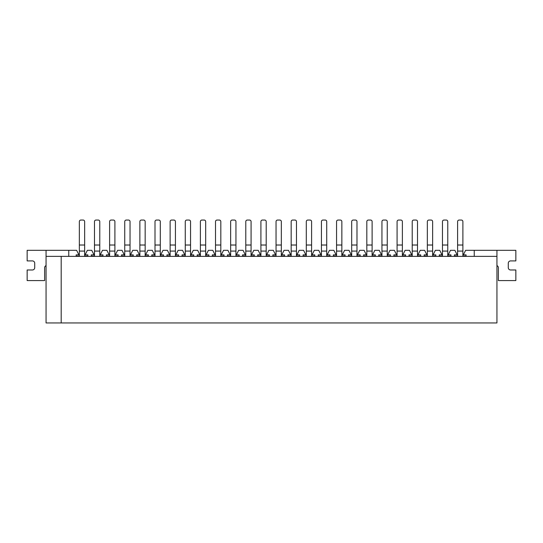 <?xml version="1.0" encoding="UTF-8"?>
<svg xmlns="http://www.w3.org/2000/svg" width="543" height="543" viewBox="0 0 543 543"><rect width="100%" height="100%" fill="white"/><g stroke="black" fill="none" stroke-linecap="round" stroke-linejoin="round"><path stroke-width="0.81" d="M463.349 254.857L465.616 250.316L496.94 250.316L496.94 256.371L46.06 256.371L46.06 250.316L76.624 250.316L78.898 254.857M457.145 254.857L454.878 250.316L450.486 250.316L448.219 254.857M442.016 254.857L439.749 250.316L435.357 250.316L433.09 254.857M426.886 254.857L424.619 250.316L420.228 250.316L417.961 254.857M411.757 254.857L409.483 250.316L405.098 250.316L402.831 254.857M396.628 254.857L394.354 250.316L389.969 250.316L387.702 254.857M381.498 254.857L379.224 250.316L374.84 250.316L372.566 254.857M366.362 254.857L364.095 250.316L359.71 250.316L357.437 254.857M351.233 254.857L348.966 250.316L344.581 250.316L342.307 254.857M336.103 254.857L333.836 250.316L329.445 250.316L327.178 254.857M320.974 254.857L318.707 250.316L314.316 250.316L312.049 254.857M305.845 254.857L303.578 250.316L299.186 250.316L296.919 254.857M290.715 254.857L288.448 250.316L284.057 250.316L281.79 254.857M275.586 254.857L273.312 250.316L268.928 250.316L266.661 254.857M260.457 254.857L258.183 250.316L253.798 250.316L251.531 254.857M245.327 254.857L243.054 250.316L238.669 250.316L236.395 254.857M230.198 254.857L227.924 250.316L223.54 250.316L221.266 254.857M215.062 254.857L212.795 250.316L208.41 250.316L206.136 254.857M199.933 254.857L197.666 250.316L193.281 250.316L191.007 254.857M184.803 254.857L182.536 250.316L178.145 250.316L175.878 254.857M169.674 254.857L167.407 250.316L163.015 250.316L160.748 254.857M154.545 254.857L152.278 250.316L147.886 250.316L145.619 254.857M139.415 254.857L137.148 250.316L132.757 250.316L130.49 254.857M124.286 254.857L122.012 250.316L117.627 250.316L115.36 254.857M109.157 254.857L106.883 250.316L102.498 250.316L100.231 254.857M94.027 254.857L91.753 250.316L87.369 250.316L85.095 254.857M496.94 256.371L496.94 322.942L46.06 322.942L46.06 256.371M61.189 322.942L61.189 256.371M68.757 256.371L68.757 250.316M474.243 256.371L474.243 250.316M76.169 256.371L76.169 254.857L79.346 254.857L79.346 256.371M84.647 254.857L87.823 254.857L87.823 256.065L84.647 256.065L84.647 245.022L79.346 245.022L79.346 251.076L84.647 251.076L79.346 251.076L79.346 254.857M79.346 245.022L79.346 221.571A1.514 1.514 0 0 1 80.859 220.058L83.133 220.058A1.514 1.514 0 0 1 84.647 221.571L84.647 245.022M79.346 256.065L76.169 256.065M46.06 265.615A2.301 2.301 0 0 0 44.628 267.747L44.628 280.575L27.15 280.575L27.15 269.986L32.397 269.986A2.315 2.315 0 0 0 34.718 267.672L34.718 263.226A2.315 2.315 0 0 0 32.397 260.911L27.15 260.911L27.15 250.316L46.06 250.316M496.94 265.615A2.301 2.301 0 0 1 498.372 267.747L498.372 280.575L515.85 280.575L515.85 269.986L510.603 269.986A2.315 2.315 0 0 1 508.282 267.672L508.282 263.226A2.315 2.315 0 0 1 510.603 260.911L515.85 260.911L515.85 250.316L496.94 250.316M91.299 256.371L91.299 254.857L94.482 254.857L94.482 256.371M99.776 254.857L102.953 254.857L102.953 256.065L99.776 256.065L99.776 251.076L94.482 251.076L94.482 254.857M94.482 251.076L94.482 221.571A1.514 1.514 0 0 1 95.989 220.058L98.263 220.058A1.514 1.514 0 0 1 99.776 221.571L99.776 245.022L94.482 245.022M99.776 251.076L99.776 245.022M94.482 256.065L91.299 256.065M106.428 256.371L106.428 254.857L109.611 254.857L109.611 256.371M114.906 254.857L118.082 254.857L118.082 256.065L114.906 256.065L114.906 245.022L109.611 245.022L109.611 251.076L114.906 251.076L109.611 251.076L109.611 254.857M109.611 245.022L109.611 221.571A1.514 1.514 0 0 1 111.125 220.058L113.392 220.058A1.514 1.514 0 0 1 114.906 221.571L114.906 245.022M109.611 256.065L106.428 256.065M121.564 256.371L121.564 254.857L124.741 254.857L124.741 256.371M130.035 254.857L133.211 254.857L133.211 256.065L130.035 256.065L130.035 245.022L124.741 245.022L124.741 251.076L130.035 251.076L124.741 251.076L124.741 254.857M124.741 245.022L124.741 221.571A1.514 1.514 0 0 1 126.254 220.058L128.521 220.058A1.514 1.514 0 0 1 130.035 221.571L130.035 245.022M124.741 256.065L121.564 256.065M136.693 256.371L136.693 254.857L139.87 254.857L139.87 256.371M145.164 254.857L148.341 254.857L148.341 256.065L145.164 256.065L145.164 245.022L139.87 245.022L139.87 251.076L145.164 251.076L139.87 251.076L139.87 254.857M139.87 245.022L139.87 221.571A1.514 1.514 0 0 1 141.384 220.058L143.651 220.058A1.514 1.514 0 0 1 145.164 221.571L145.164 245.022M139.87 256.065L136.693 256.065M151.823 256.371L151.823 254.857L154.999 254.857L154.999 256.371M160.294 254.857L163.47 254.857L163.47 256.065L160.294 256.065L160.294 245.022L154.999 245.022L154.999 251.076L160.294 251.076L154.999 251.076L154.999 254.857M154.999 245.022L154.999 221.571A1.514 1.514 0 0 1 156.513 220.058L158.78 220.058A1.514 1.514 0 0 1 160.294 221.571L160.294 245.022M154.999 256.065L151.823 256.065M166.952 256.371L166.952 254.857L170.129 254.857L170.129 256.371M175.423 254.857L178.599 254.857L178.599 256.065L175.423 256.065L175.423 245.022L170.129 245.022L170.129 251.076L175.423 251.076L170.129 251.076L170.129 254.857M170.129 245.022L170.129 221.571A1.514 1.514 0 0 1 171.642 220.058L173.909 220.058A1.514 1.514 0 0 1 175.423 221.571L175.423 245.022M170.129 256.065L166.952 256.065M182.081 256.371L182.081 254.857L185.258 254.857L185.258 256.371M190.552 254.857L193.729 254.857L193.729 256.065L190.552 256.065L190.552 245.022L185.258 245.022L185.258 251.076L190.552 251.076L185.258 251.076L185.258 254.857M185.258 245.022L185.258 221.571A1.514 1.514 0 0 1 186.772 220.058L189.039 220.058A1.514 1.514 0 0 1 190.552 221.571L190.552 245.022M185.258 256.065L182.081 256.065M197.211 256.371L197.211 254.857L200.387 254.857L200.387 256.371M205.682 254.857L208.865 254.857L208.865 256.065L205.682 256.065L205.682 245.022L200.387 245.022L200.387 251.076L205.682 251.076L200.387 251.076L200.387 254.857M200.387 245.022L200.387 221.571A1.514 1.514 0 0 1 201.901 220.058L204.168 220.058A1.514 1.514 0 0 1 205.682 221.571L205.682 245.022M200.387 256.065L197.211 256.065M212.34 256.371L212.34 254.857L215.517 254.857L215.517 256.371M220.818 254.857L223.994 254.857L223.994 256.065L220.818 256.065L220.818 245.022L215.517 245.022L215.517 251.076L220.818 251.076L215.517 251.076L215.517 254.857M215.517 245.022L215.517 221.571A1.514 1.514 0 0 1 217.03 220.058L219.304 220.058A1.514 1.514 0 0 1 220.818 221.571L220.818 245.022M215.517 256.065L212.34 256.065M227.469 256.371L227.469 254.857L230.646 254.857L230.646 256.371M235.947 254.857L239.124 254.857L239.124 256.065L235.947 256.065L235.947 245.022L230.646 245.022L230.646 251.076L235.947 251.076L230.646 251.076L230.646 254.857M230.646 245.022L230.646 221.571A1.514 1.514 0 0 1 232.16 220.058L234.433 220.058A1.514 1.514 0 0 1 235.947 221.571L235.947 245.022M230.646 256.065L227.469 256.065M242.599 256.371L242.599 254.857L245.782 254.857L245.782 256.371M251.076 254.857L254.253 254.857L254.253 256.065L251.076 256.065L251.076 245.022L245.782 245.022L245.782 251.076L251.076 251.076L245.782 251.076L245.782 254.857M245.782 245.022L245.782 221.571A1.514 1.514 0 0 1 247.289 220.058L249.563 220.058A1.514 1.514 0 0 1 251.076 221.571L251.076 245.022M245.782 256.065L242.599 256.065M257.735 256.371L257.735 254.857L260.911 254.857L260.911 256.371M266.206 254.857L269.382 254.857L269.382 256.065L266.206 256.065L266.206 251.076L260.911 251.076L260.911 254.857M260.911 251.076L260.911 221.571A1.514 1.514 0 0 1 262.425 220.058L264.692 220.058A1.514 1.514 0 0 1 266.206 221.571L266.206 245.022L260.911 245.022M266.206 251.076L266.206 245.022M260.911 256.065L257.735 256.065M272.864 256.371L272.864 254.857L276.041 254.857L276.041 256.371M281.335 254.857L284.512 254.857L284.512 256.065L281.335 256.065L281.335 245.022L276.041 245.022L276.041 251.076L281.335 251.076L276.041 251.076L276.041 254.857M276.041 245.022L276.041 221.571A1.514 1.514 0 0 1 277.554 220.058L279.821 220.058A1.514 1.514 0 0 1 281.335 221.571L281.335 245.022M276.041 256.065L272.864 256.065M287.994 256.371L287.994 254.857L291.17 254.857L291.17 256.371M296.464 254.857L299.641 254.857L299.641 256.065L296.464 256.065L296.464 245.022L291.17 245.022L291.17 251.076L296.464 251.076L291.17 251.076L291.17 254.857M291.17 245.022L291.17 221.571A1.514 1.514 0 0 1 292.684 220.058L294.951 220.058A1.514 1.514 0 0 1 296.464 221.571L296.464 245.022M291.17 256.065L287.994 256.065M303.123 256.371L303.123 254.857L306.3 254.857L306.3 256.371M311.594 254.857L314.77 254.857L314.77 256.065L311.594 256.065L311.594 245.022L306.3 245.022L306.3 251.076L311.594 251.076L306.3 251.076L306.3 254.857M306.3 245.022L306.3 221.571A1.514 1.514 0 0 1 307.813 220.058L310.08 220.058A1.514 1.514 0 0 1 311.594 221.571L311.594 245.022M306.3 256.065L303.123 256.065M318.252 256.371L318.252 254.857L321.429 254.857L321.429 256.371M326.723 254.857L329.9 254.857L329.9 256.065L326.723 256.065L326.723 245.022L321.429 245.022L321.429 251.076L326.723 251.076L321.429 251.076L321.429 254.857M321.429 245.022L321.429 221.571A1.514 1.514 0 0 1 322.942 220.058L325.209 220.058A1.514 1.514 0 0 1 326.723 221.571L326.723 245.022M321.429 256.065L318.252 256.065M333.382 256.371L333.382 254.857L336.558 254.857L336.558 256.371M341.852 254.857L345.029 254.857L345.029 256.065L341.852 256.065L341.852 245.022L336.558 245.022L336.558 251.076L341.852 251.076L336.558 251.076L336.558 254.857M336.558 245.022L336.558 221.571A1.514 1.514 0 0 1 338.072 220.058L340.339 220.058A1.514 1.514 0 0 1 341.852 221.571L341.852 245.022M336.558 256.065L333.382 256.065M348.511 256.371L348.511 254.857L351.688 254.857L351.688 256.371M356.982 254.857L360.165 254.857L360.165 256.065L356.982 256.065L356.982 245.022L351.688 245.022L351.688 251.076L356.982 251.076L351.688 251.076L351.688 254.857M351.688 245.022L351.688 221.571A1.514 1.514 0 0 1 353.201 220.058L355.475 220.058A1.514 1.514 0 0 1 356.982 221.571L356.982 245.022M351.688 256.065L348.511 256.065M363.64 256.371L363.64 254.857L366.817 254.857L366.817 256.371M372.118 254.857L375.294 254.857L375.294 256.065L372.118 256.065L372.118 245.022L366.817 245.022L366.817 251.076L372.118 251.076L366.817 251.076L366.817 254.857M366.817 245.022L366.817 221.571A1.514 1.514 0 0 1 368.33 220.058L370.604 220.058A1.514 1.514 0 0 1 372.118 221.571L372.118 245.022M366.817 256.065L363.64 256.065M378.77 256.371L378.77 254.857L381.946 254.857L381.946 256.371M387.247 254.857L390.424 254.857L390.424 256.065L387.247 256.065L387.247 245.022L381.946 245.022L381.946 251.076L387.247 251.076L381.946 251.076L381.946 254.857M381.946 245.022L381.946 221.571A1.514 1.514 0 0 1 383.46 220.058L385.734 220.058A1.514 1.514 0 0 1 387.247 221.571L387.247 245.022M381.946 256.065L378.77 256.065M393.899 256.371L393.899 254.857L397.082 254.857L397.082 256.371M402.377 254.857L405.553 254.857L405.553 256.065L402.377 256.065L402.377 245.022L397.082 245.022L397.082 251.076L402.377 251.076L397.082 251.076L397.082 254.857M397.082 245.022L397.082 221.571A1.514 1.514 0 0 1 398.589 220.058L400.863 220.058A1.514 1.514 0 0 1 402.377 221.571L402.377 245.022M397.082 256.065L393.899 256.065M409.035 256.371L409.035 254.857L412.212 254.857L412.212 256.371M417.506 254.857L420.682 254.857L420.682 256.065L417.506 256.065L417.506 245.022L412.212 245.022L412.212 251.076L417.506 251.076L412.212 251.076L412.212 254.857M412.212 245.022L412.212 221.571A1.514 1.514 0 0 1 413.725 220.058L415.992 220.058A1.514 1.514 0 0 1 417.506 221.571L417.506 245.022M412.212 256.065L409.035 256.065M424.164 256.371L424.164 254.857L427.341 254.857L427.341 256.371M432.635 254.857L435.812 254.857L435.812 256.065L432.635 256.065L432.635 245.022L427.341 245.022L427.341 251.076L432.635 251.076L427.341 251.076L427.341 254.857M427.341 245.022L427.341 221.571A1.514 1.514 0 0 1 428.855 220.058L431.122 220.058A1.514 1.514 0 0 1 432.635 221.571L432.635 245.022M427.341 256.065L424.164 256.065M439.294 256.371L439.294 254.857L442.47 254.857L442.47 256.371M447.765 254.857L450.941 254.857L450.941 256.065L447.765 256.065L447.765 245.022L442.47 245.022L442.47 251.076L447.765 251.076L442.47 251.076L442.47 254.857M442.47 245.022L442.47 221.571A1.514 1.514 0 0 1 443.984 220.058L446.251 220.058A1.514 1.514 0 0 1 447.765 221.571L447.765 245.022M442.47 256.065L439.294 256.065M454.423 256.371L454.423 254.857L457.6 254.857L457.6 256.371M462.894 254.857L466.07 254.857L466.07 256.065L462.894 256.065L462.894 245.022L457.6 245.022L457.6 251.076L462.894 251.076L457.6 251.076L457.6 254.857M457.6 245.022L457.6 221.571A1.514 1.514 0 0 1 459.113 220.058L461.38 220.058A1.514 1.514 0 0 1 462.894 221.571L462.894 245.022M457.6 256.065L454.423 256.065"/></g></svg>
